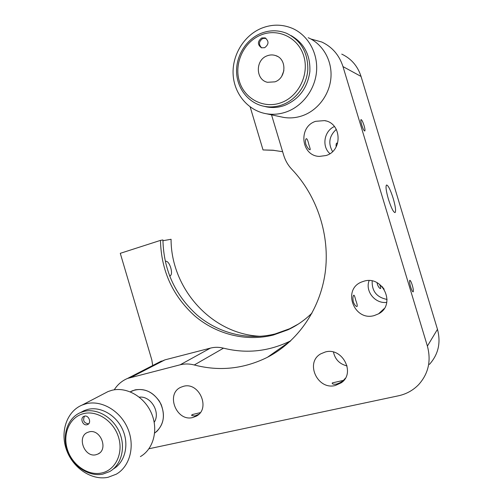 <?xml version="1.0" encoding="UTF-8"?>
<svg xmlns="http://www.w3.org/2000/svg" width="503" height="503" viewBox="0 0 503 503"><rect width="100%" height="100%" fill="white"/><g stroke="black" fill="none" stroke-linecap="round" stroke-linejoin="round"><path stroke-width="0.75" d="M325.271 351.999C342.235 346.907 355.917 373.044 341.286 382.77L335.344 385.487C317.412 390.378 304.724 362.386 320.901 353.779L325.271 351.999M336.664 384.053C339.959 382.909 342.103 381.708 343.096 380.463L332.288 382.909L332.219 383.475C332.785 384.242 334.262 384.43 336.664 384.053M200.244 412.661L192.008 414.648L191.668 415.522L194.868 415.987L198.66 414.365M183.425 386.329C199.175 381.582 210.977 408.832 196.283 416.157L192.756 417.521C176.44 421.998 165.399 393.792 180.866 387.247L183.425 386.329M363.889 281.221C382.871 275.028 396.345 304.761 378.577 313.815L374.245 315.57C353.898 321.612 341.952 289.162 361.82 281.925L363.889 281.221M355.722 300.184C354.961 296.921 354.338 295.248 353.854 295.167C352.855 295.971 352.672 298.229 353.32 301.945C354.634 305.076 355.885 306.585 357.08 306.465C357.514 305.793 357.061 303.699 355.722 300.184M412.309 285.283C411.259 282.007 410.423 280.347 409.782 280.297C409.297 280.976 409.58 283.176 410.624 286.892C411.674 290.174 412.517 291.841 413.145 291.878C413.629 291.187 413.353 288.986 412.309 285.283M388.435 199.27C386.122 191.146 385.48 186.393 386.511 185.01C388.178 185.242 390.403 189.681 393.17 198.314C395.484 206.381 396.119 211.134 395.088 212.587C393.459 212.411 391.24 207.972 388.435 199.27M341.751 54.123C351.257 58.618 357.69 66.056 361.047 76.431L437.472 329.32C441.037 342.744 438.346 354.445 429.392 364.43M310.873 38.995L321.782 42.019C332.213 46.942 339.274 55.129 342.983 66.591L427.393 346.089C431.335 360.928 428.386 373.804 418.559 384.726C413.013 390.385 406.311 394.082 398.433 395.804L148.951 448.758M364.078 125.605C362.808 121.713 361.789 119.708 361.016 119.582C360.601 120.11 360.84 121.915 361.726 124.989C362.996 128.894 364.015 130.906 364.788 131.013C365.197 130.478 364.958 128.674 364.078 125.605M315.677 121.317L324.51 120.607C341.776 122.914 342.889 150.818 325.988 155.534L319.424 156.402C301.071 156.106 297.877 126.75 315.677 121.317M308.861 144.675C307.999 140.758 307.17 138.746 306.358 138.646C305.378 139.35 305.202 141.249 305.824 144.33C307.49 147.995 308.93 149.793 310.137 149.737C310.351 149.284 309.923 147.599 308.861 144.675M114.238 389.819C117.551 384.575 121.99 380.784 127.548 378.438L180.181 364.794L210.443 348.107C214.693 347.026 219.044 347.045 223.508 348.164L194.277 364.977C189.455 363.713 184.758 363.65 180.181 364.794M157.596 363.009L164.971 359.852L131.333 377.187M329.911 153.641C321.543 146.467 324.064 130.987 334.432 126.511M290.464 341.065L267.42 357.293C297.411 341.801 319.902 309.98 325.145 272.978C330.251 235.97 317.431 196.132 291.897 169.373C288.068 165.33 285.327 160.608 283.679 155.194L271.532 114.847M290.753 340.795C269.004 351.478 246.589 353.936 223.508 348.164M267.42 357.293C243.741 368.963 219.358 371.528 194.277 364.977M386.757 302.378C375.175 304.013 364.889 291.237 369.12 280.617M347.083 365.933C339.651 364.109 335.117 359.494 333.47 352.087M210.443 348.107L164.971 359.852M130.277 391.837L135.118 389.863C146.228 388.19 154.893 393.038 161.111 404.406C165.575 416.559 163.418 426.11 154.654 433.064L156.917 431.323C164.619 422.922 165.468 412.919 159.47 401.325C151.856 390.825 142.751 387.341 132.157 390.875L130.277 391.837M139.3 397.169C150.837 395.616 160.878 412.479 154.195 422.313M89.157 431.87C100.342 428.631 108.667 449.223 98.072 453.983L95.966 454.737C84.554 457.812 76.582 436.874 87.459 432.454L89.157 431.87M108.013 477.316C91.621 480.698 72.891 468.06 66.497 449.852C59.914 431.693 66.83 411.341 82.121 405.06L86.101 403.752C101.443 399.854 120.167 410.662 127.661 428.26C135.301 445.796 130.038 466.413 116.256 474.203L108.013 477.316M104.046 393.642L108.044 391.56L111.848 390.297C126.511 386.518 144.323 396.597 151.409 413.139C158.634 429.631 153.56 449.122 140.394 456.598M102.819 474.128C88.93 477.033 72.973 466.356 67.446 450.858C61.768 435.403 67.54 418.037 80.455 412.592L84.127 411.372C97.255 408.09 113.213 417.446 119.532 432.511C125.976 447.519 121.393 465.086 109.56 471.619L102.819 474.128M80.555 412.535L84.133 410.618L87.786 409.411C100.776 406.154 116.551 415.321 122.877 430.159C129.321 444.948 124.933 462.345 113.313 468.985M83.712 413.585C70.018 416.792 62.479 433.322 67.232 448.946C71.784 464.615 87.623 475.957 101.417 473.04C115.281 470.362 123.543 453.649 118.62 437.497C113.898 421.294 97.337 410.14 83.712 413.585M87.032 424.727L87.623 424.526C91.791 422.897 88.779 414.887 84.479 416.157L83.944 416.333C79.738 417.918 82.699 425.972 87.032 424.727M84.51 416.144C82.567 420.533 83.913 423.105 88.553 423.853L88.591 423.847M267.118 55.827C269.954 54.733 272.771 54.638 275.581 55.556C287.018 58.763 286.503 78.091 274.952 81.838L267.477 82.297C255.511 79.864 255.197 59.926 267.118 55.827M286.672 111.811C279.901 114.238 273.098 114.879 266.257 113.735C248.168 110.635 234.247 94.036 233.141 74.677C231.958 55.336 243.817 35.524 261.503 28.243C271.909 24.113 282.183 24.144 292.325 28.344C307.823 35.065 317.909 52.67 316.576 70.942C315.262 89.213 302.8 105.951 286.672 111.811M308.22 37.706C322.788 44.038 332.231 60.486 330.943 77.519C329.685 94.564 317.946 110.163 302.749 115.615C296.368 117.872 289.961 118.463 283.516 117.381L280.812 116.809M282.403 104.769C276.392 106.944 270.356 107.472 264.295 106.347C249.023 103.442 237.391 89.194 236.605 72.715C235.756 56.248 245.923 39.523 260.906 33.399C269.533 29.985 278.077 29.941 286.521 33.267C300.819 40.24 307.924 52.306 307.823 69.464C306.874 85.164 296.267 99.676 282.403 104.769M291.055 35.568C304.284 43.227 310.552 55.28 309.854 71.728C307.446 88.025 299.071 99.242 284.736 105.372C278.769 107.529 272.783 108.051 266.772 106.932L264.125 106.315M260.85 35.021C243.685 41.95 233.864 63.472 239.327 81.184C244.54 98.997 263.912 109.17 281.221 102.662C298.606 96.419 309.471 74.463 303.774 56.072C298.342 37.574 277.933 27.835 260.85 35.021M264.666 47.697C268.967 44.352 269.092 41.076 265.05 37.882L261.73 37.951C257.417 41.378 257.335 44.66 261.478 47.798L264.666 47.697M265.955 38.341L262.792 38.467C258.812 41.321 258.435 44.453 261.661 47.854M281.787 76.135L283.893 70.646M152.692 365.524L151.831 359.959L120.28 253.323L160.47 240.384L162.928 239.95C163.632 270.004 174.994 295.016 197.019 314.985C218.453 333.225 247.897 340.808 275.154 333.923L289.722 328.704L298.329 324.058M160.47 240.384C161.18 270.633 172.617 295.808 194.768 315.922C216.328 334.294 245.942 341.939 273.368 335.023L288.018 329.773C296.531 325.793 304.277 320.468 311.238 313.809L311.885 313.407L311.238 313.809M165.437 261.246C167.499 261.019 169.278 263.207 170.769 267.816C171.957 272.136 171.743 274.827 170.127 275.896L169.593 275.996M260.894 336.3C211.939 334.64 170.97 288.772 171.07 239.277L162.928 240.723M377.068 282.73L377.426 284.503C378.577 287.244 379.627 288.59 380.582 288.527C380.897 288.156 380.564 286.748 379.595 284.314M337.482 143.814L336.771 143.053C336.155 143.456 335.954 144.732 336.155 146.882M336.318 129.353C329.201 135.911 327.943 143.317 332.552 151.579M381.771 286.213L384.166 289.212M372.176 280.982C371.818 291.243 376.785 297.399 387.077 299.442M274.06 150.334L263.031 149.938L250.167 106.932M282.629 151.705L272.651 150.202L263.031 149.938M361.047 76.431L342.983 66.591M437.472 329.32L427.393 346.089M345.303 378.319L341.286 382.77M198.635 414.447L196.283 416.157M384.185 308.603L378.577 313.815M326.076 120.978L324.51 120.607M161.444 361.028L127.548 378.438M343.329 380.507L343.423 380.84M98.072 453.983L99.487 453.058M82.121 405.06L108.044 391.56M80.455 412.592L84.133 410.618M88.132 424.236L87.623 424.526M275.581 55.556L277.587 56.443M266.257 113.735L283.516 117.381M264.295 106.347L266.772 106.932M265.823 38.259L265.05 37.882M288.018 329.773L289.722 328.704M273.638 150.296L272.651 150.202"/></g></svg>
